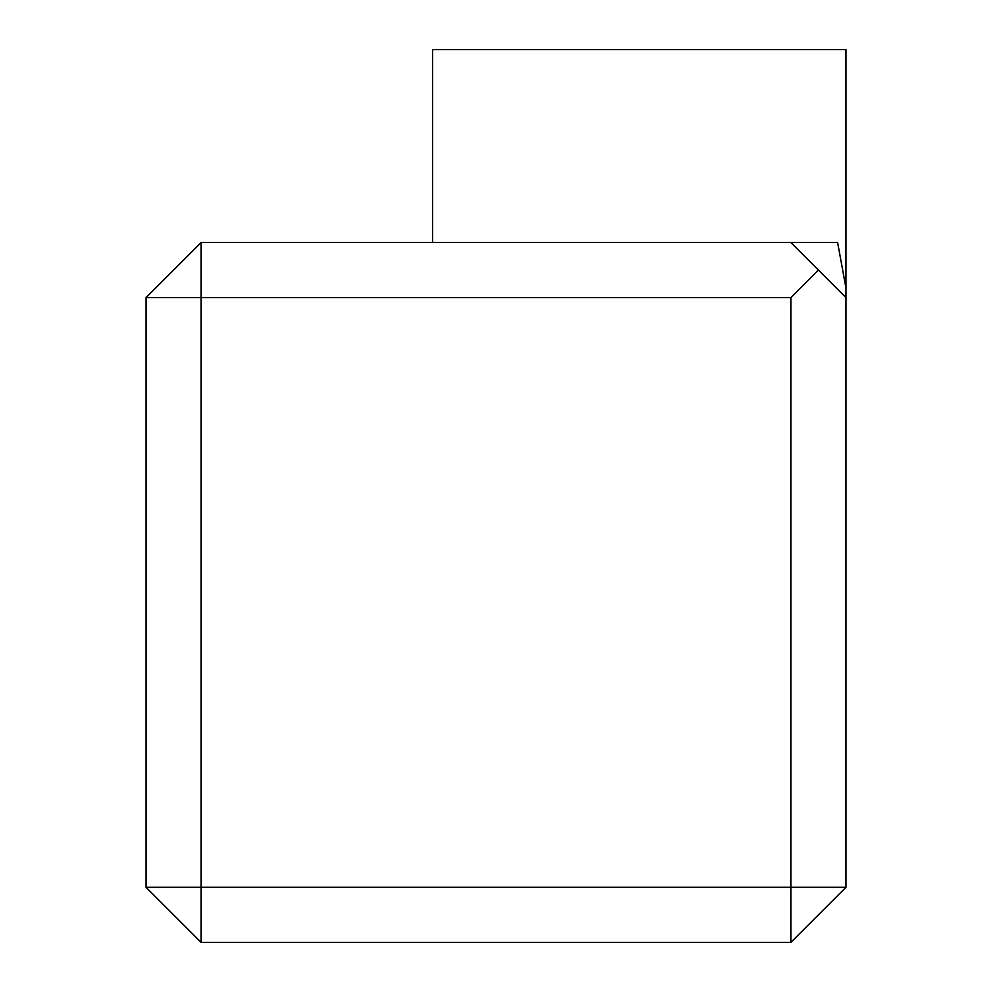 <?xml version="1.0" encoding="UTF-8"?>
<svg xmlns="http://www.w3.org/2000/svg" width="992" height="992" viewBox="0 0 992 992"><rect width="100%" height="100%" fill="white"/><g stroke="black" fill="none" stroke-linecap="round" stroke-linejoin="round"><path stroke-width="1.49" d="M790.847 242.494L845.953 297.6L845.953 887.294L790.847 942.4L201.153 942.4L201.153 887.294L146.047 887.294L146.047 297.6L201.153 297.6L201.153 887.294L790.847 887.294L790.847 297.6L201.153 297.6L201.153 242.494L837.608 242.494L845.953 287.978L845.953 49.6L432.624 49.6L432.624 242.494M845.953 297.6L845.953 287.978M201.153 242.494L146.047 297.6M818.4 270.047L790.847 297.6M845.953 887.294L790.847 887.294L790.847 942.4M146.047 887.294L201.153 942.4"/></g></svg>
